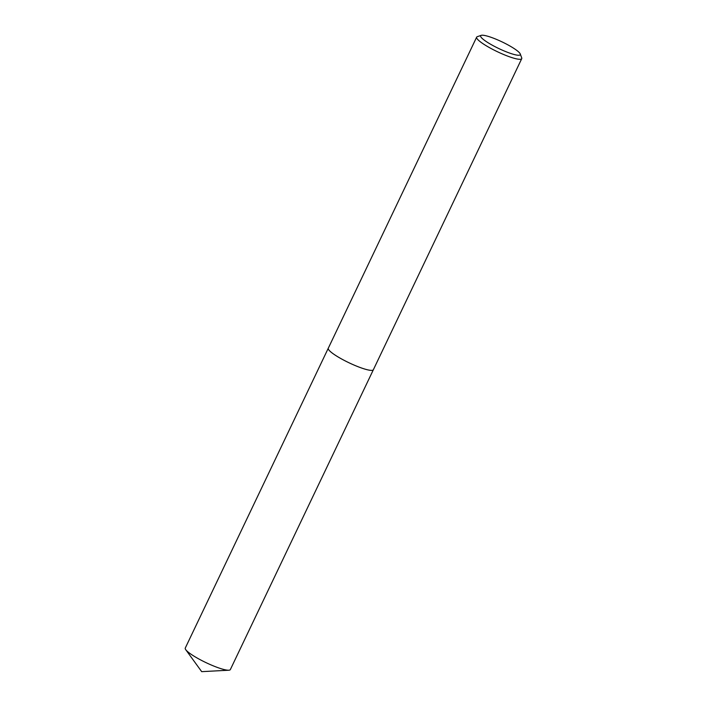 <?xml version="1.0" encoding="UTF-8"?>
<svg xmlns="http://www.w3.org/2000/svg" width="707" height="707" viewBox="0 0 707 707"><rect width="100%" height="100%" fill="white"/><g stroke="black" fill="none" stroke-linecap="round" stroke-linejoin="round"><path stroke-width="1.06" d="M373.402 369.646A24.984 4.207 -154.5 0 1 373.367 369.734A24.975 4.207 -154.5 0 1 355.895 365.837A24.975 4.207 -154.5 0 1 331.344 352.36A24.975 4.207 -154.5 0 1 328.287 348.224A24.984 4.207 -154.5 0 1 328.322 348.144A24.975 4.207 -154.5 0 0 331.336 352.369A24.975 4.207 -154.5 0 0 356.063 365.917A24.975 4.207 -154.5 0 0 373.393 369.673M520.272 53.988L521.713 57.859A24.975 4.207 -154.5 0 1 521.731 58.663A24.975 4.207 -154.5 0 1 504.268 54.775A24.975 4.207 -154.5 0 1 479.708 41.306A24.975 4.207 -154.5 0 1 476.651 37.162A24.975 4.207 -154.5 0 1 477.296 36.676L481.211 35.35A21.961 3.703 -154.5 0 1 497.693 39.91A21.961 3.703 -154.5 0 1 517.604 51.054A21.961 3.703 -154.5 0 1 520.272 53.988A21.961 3.703 -154.5 0 1 506.574 51.938A21.961 3.703 -154.5 0 1 483.332 39.424A21.961 3.703 -154.5 0 1 481.211 35.35M328.278 348.224A24.984 4.207 -154.5 0 0 338.821 357.397A24.984 4.207 -154.5 0 0 362.302 368.267A24.984 4.207 -154.5 0 0 373.367 369.734L230.349 669.573A24.975 4.207 -154.5 0 1 228.803 670.218A24.975 4.207 -154.5 0 1 219.285 668.115A24.975 4.207 -154.5 0 1 185.738 649.68A24.975 4.207 -154.5 0 1 185.269 648.072L476.651 37.162M373.367 369.726L521.731 58.663M185.738 649.68L201.689 671.65L228.803 670.218"/></g></svg>
